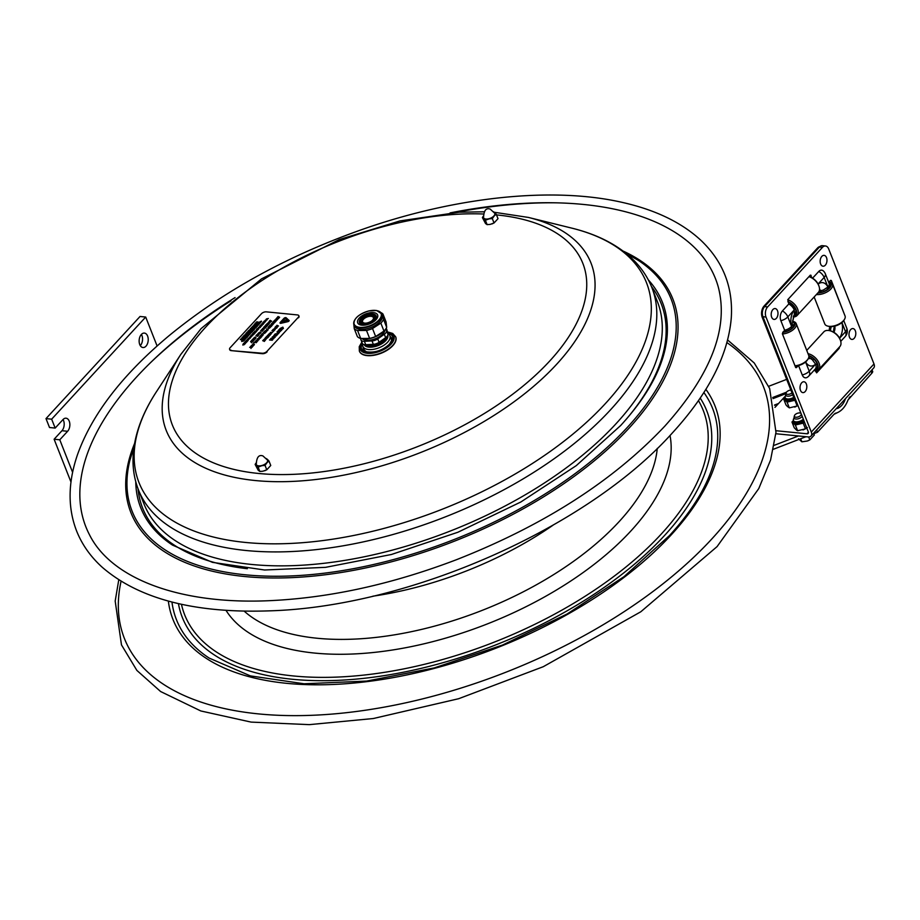 <?xml version="1.0" encoding="UTF-8"?>
<svg xmlns="http://www.w3.org/2000/svg" width="920" height="920" viewBox="0 0 920 920"><rect width="100%" height="100%" fill="white"/><g stroke="black" fill="none" stroke-linecap="round" stroke-linejoin="round"><path stroke-width="1.38" d="M147.602 336.053A7.256 4.508 -84.4 0 1 147.441 343.792A7.256 4.508 -84.4 0 1 142.968 347.53A7.256 4.508 -84.4 0 1 139.184 339.859A7.256 4.508 -84.4 0 1 144.394 333.086A7.256 4.508 -84.4 0 1 147.602 336.053M140.288 345.632A7.256 4.508 95.6 0 0 141.933 335.49A7.256 4.508 95.6 0 0 141.404 334.42M55.165 428.076L51.658 419.175L46 418.611L49.507 427.512L55.165 428.076L63.008 419.566A7.256 4.508 -84.4 0 1 66.021 418.197A7.256 4.508 -84.4 0 1 69.782 423.395A7.256 4.508 -84.4 0 1 67.62 431.273L59.777 439.783L54.119 439.231L61.962 430.721A7.256 4.508 95.6 0 0 63.032 419.531M72.599 472.328L59.777 439.783M70.978 482.034L54.119 439.231M51.658 419.175L145.705 317.043L157.102 345.989M46 418.611L140.035 316.48L145.705 317.043M871.527 372.186L872.758 371.714L872.447 372.312A4.646 2.311 -21.5 0 1 871.838 373.209L848.033 399.947C845.56 406.353 842.007 410.584 837.395 412.654L833.991 414.322L817.466 432.262L812.9 434.022M773.421 449.259L805.943 436.712M816.592 430.019L817.466 432.262M798.445 435.965L774.226 445.315M836.211 408.71L837.798 408.33C841.294 406.72 843.858 403.478 845.503 398.601M768.729 386.285L786.657 379.373M818.742 271.48A6.981 4.335 -84.4 0 1 823.492 271.066A8.004 8.004 0 0 1 825.366 273.873A8.004 3.99 158.5 0 1 824.159 277.426A8.004 4.841 -137.4 0 0 818.742 271.48L812.567 278.185M798.249 365.631L796.398 367.643L795.65 367.448L782.356 333.718L784.633 330.245L780.861 320.666A6.981 4.335 -84.4 0 1 782.414 310.937L788.819 303.968L787.796 299.644L810.359 275.126L812.13 277.932M784.633 330.245A8.004 3.99 -21.5 0 0 791.602 326.462L794.339 314.214L794.236 309.925A8.004 4.841 -137.4 0 0 788.819 303.968M798.548 365.55L802.251 374.957A6.981 4.335 95.6 0 0 807.323 377.28A8.004 8.004 0 0 0 808.864 375.992L815.269 369.023A8.004 4.841 -137.4 0 0 815.626 364.216L812.21 359.605L810.048 358.271A6.083 3.783 -84.4 0 1 808.208 358.708M767.613 306.923L822.468 247.353A7.256 4.508 -84.4 0 1 825.493 245.985A7.256 4.508 -84.4 0 1 828.69 248.952L874 363.975L811.302 432.055L766.004 317.043A7.256 4.508 -84.4 0 1 767.613 306.923L764.566 306.624L819.421 247.043A7.256 4.508 -84.4 0 1 822.445 245.674L825.493 245.985M828.713 282.371L830.587 280.335L831.335 280.531L844.663 314.997M819.168 291.134A6.348 3.944 95.6 0 0 820.812 290.708L823.296 290.076L827.931 287.005A8.004 3.99 -21.5 0 0 829.138 283.464L825.366 273.873M830.495 280.439L831.335 280.531M839.373 347.116L839.201 348.335L816.626 372.853L814.694 369.656M805.655 361.928A13.064 8.119 95.6 0 0 815.614 364.182L809.22 371.185A8.004 4.841 42.6 0 1 808.864 375.992M776.077 430.732L806.978 433.78A2.772 1.679 42.6 0 0 808.139 433.423A2.772 1.679 42.6 0 0 808.266 431.756L762.956 316.733A7.256 4.508 -84.4 0 1 764.566 306.624M774.95 407.399L784.541 396.98M775.847 433.734L808.22 436.931A6.681 4.036 42.6 0 0 811.014 436.068A6.681 4.036 42.6 0 0 811.302 432.055M811.014 436.068L873.701 367.977A6.681 4.036 -137.4 0 0 874 363.975M810.048 358.271A6.348 3.944 95.6 0 0 808.829 357.144M833.888 332.304A6.083 3.783 95.6 0 0 834.785 326.186A6.348 3.944 95.6 0 0 833.738 332.223M830.599 330.912A6.348 3.944 -84.4 0 1 831.381 326.623A6.348 3.944 95.6 0 0 830.599 330.912M820.812 290.708A6.083 3.783 95.6 0 0 819.524 289.512M792.626 320.93A6.348 3.944 95.6 0 0 793.304 316.25M827.678 287.281L829.794 287.12A9.154 4.566 158.5 0 1 819.731 292.502L820.72 290.766M827.597 289.305L827.034 287.868M820.916 290.697L821.491 292.157M828.805 282.279A9.154 4.566 158.5 0 1 830.53 283.854A9.154 4.566 158.5 0 1 830.38 286.097L828.552 286.235M829.127 281.922A9.729 4.853 158.5 0 1 829.518 288.052A9.729 4.853 158.5 0 1 818.742 292.928A9.729 4.853 158.5 0 1 817.857 292.962M829.161 281.888L829.529 281.98A10.89 5.428 158.5 0 1 832.519 284.154A10.89 5.428 158.5 0 1 829.046 290.628A10.89 5.428 158.5 0 1 818.719 294.549A10.89 5.428 158.5 0 1 816.419 294.526M832.519 284.154L845.043 315.94A10.89 5.428 158.5 0 1 844.341 319.573L843.709 320.551A9.729 4.853 158.5 0 1 832.002 326.589A9.729 4.853 158.5 0 1 828.897 326.381L827.758 326.105A10.89 5.428 158.5 0 1 824.769 323.932L814.154 296.976M844.341 319.573A10.89 5.428 158.5 0 1 831.243 326.335A10.89 5.428 158.5 0 1 827.758 326.105M790.038 304.738L790.314 303.243A9.154 5.531 42.6 0 1 796.156 312.57L794.719 311.742M791.28 303.933L790.337 304.968M791.625 326.428A13.064 8.119 95.6 0 1 794.259 309.959L795.317 308.855M794.719 313.007L795.949 313.709A9.154 5.531 42.6 0 1 795.202 314.997A9.154 5.531 42.6 0 1 793.385 316.043M809.347 276.759L808.956 276.655A9.729 5.877 42.6 0 1 809.347 276.759A9.729 5.877 42.6 0 1 818.673 285.349A9.729 5.877 42.6 0 1 818.811 285.729M808.956 276.655A10.89 6.578 42.6 0 1 818.972 286.143A10.89 6.578 42.6 0 1 819.432 290.202A10.89 6.578 42.6 0 1 818.374 292.387L797.111 315.491A10.89 6.578 42.6 0 1 793.35 316.94M787.704 299.759A10.89 6.578 42.6 0 1 798.169 313.306A10.89 6.578 42.6 0 1 797.111 315.491M787.876 301.565A9.729 5.877 42.6 0 1 796.57 313.433A9.729 5.877 42.6 0 1 793.327 316.584M788.072 302.059A9.154 5.531 42.6 0 1 788.865 302.416L788.658 303.542M815.741 368.356L816.718 369.15A9.154 5.531 42.6 0 1 816.661 369.207A9.154 5.531 42.6 0 1 814.924 370.242M817.029 363.618L815.856 364.895M812.785 360.122L813.591 358.857A9.154 5.531 42.6 0 1 817.282 368.253L816.074 367.275M808.772 355.58A9.729 5.877 42.6 0 1 816.419 361.629A9.729 5.877 42.6 0 1 817.489 369.092A9.729 5.877 42.6 0 1 815.12 370.737M808.875 356.028A9.154 5.531 42.6 0 1 812.233 357.765L811.44 359.018M813.855 359.11L812.855 360.191M808.036 353.683A10.89 6.578 42.6 0 1 817.42 360.203A10.89 6.578 42.6 0 1 819.019 369.138A10.89 6.578 42.6 0 1 818.57 369.702A10.89 6.578 42.6 0 1 815.281 371.139M830.415 330.878A9.729 5.877 42.6 0 1 830.817 330.97A9.729 5.877 42.6 0 1 840.144 339.56A9.729 5.877 42.6 0 1 840.27 339.952M806.736 350.405L823.825 331.855A10.89 6.578 42.6 0 1 829.989 330.751A10.89 6.578 42.6 0 1 840.431 340.365A10.89 6.578 42.6 0 1 840.282 346.035A10.89 6.578 42.6 0 1 839.845 346.61L818.57 369.702M785.726 329.947L786.255 331.303M792.097 325.875L794.086 325.484A9.154 4.566 158.5 0 1 785.139 331.625L785.577 329.992M791.234 326.83L791.821 328.313M792.695 321.839A9.154 4.566 158.5 0 1 794.202 323.311A9.154 4.566 158.5 0 1 794.339 324.507L792.718 324.817M782.471 333.994A10.89 5.428 158.5 0 0 796.248 325.599A10.89 5.428 158.5 0 0 796.191 323.61A10.89 5.428 158.5 0 0 793.201 321.436L792.637 321.298A9.729 4.853 158.5 0 1 794.799 324.875A9.729 4.853 158.5 0 1 782.69 332.361M783.69 331.28L783.506 331.947A9.154 4.566 158.5 0 1 783.012 332.005M796.191 323.61L808.714 355.407A10.89 5.428 158.5 0 1 808.772 357.385A10.89 5.428 158.5 0 1 808.013 359.03L807.369 360.007A9.729 4.853 158.5 0 1 795.11 366.079M808.013 359.03A10.89 5.428 158.5 0 1 794.995 365.78M829.242 330.579A6.348 3.944 -84.4 0 1 829.989 326.577M819.95 246.548A8.13 5.048 95.6 0 0 817.5 248.032L764.048 306.072A8.13 5.048 95.6 0 0 762.255 317.4L793.718 397.291A8.13 5.048 95.6 0 0 795.765 400.05M821.836 256.392A5.451 3.381 -84.4 0 1 826.976 260.222A5.451 3.381 -84.4 0 1 821.882 265.753A5.451 3.381 -84.4 0 1 821.836 256.392M850.666 329.601A5.451 3.381 -84.4 0 1 855.807 333.431A5.451 3.381 -84.4 0 1 850.724 338.951A5.451 3.381 -84.4 0 1 850.666 329.601M772.857 309.591A5.451 3.381 -84.4 0 1 777.998 313.421A5.451 3.381 -84.4 0 1 772.904 318.941A5.451 3.381 -84.4 0 1 772.857 309.591M801.688 382.8A5.451 3.381 -84.4 0 1 806.828 386.618A5.451 3.381 -84.4 0 1 801.745 392.15A5.451 3.381 -84.4 0 1 801.688 382.8M267.306 325.381L266.558 325.3M243.938 340.285L243.363 340.354M253.126 334.799L252.436 335.11M247.503 340.71L246.928 340.779M256.921 323.173L256.22 323.483M242.696 336.961L244.133 337.272L243.719 336.674L245.077 336.248L243.489 336.099L244.72 336.375L243.42 336.685L244.064 337.088L242.696 336.961M247.928 331.384L247.537 332.235L249.067 331.947L247.652 332.062L247.928 331.384M247.296 332.097L248.457 331.798M252.528 326.278L254.771 325.714L252.528 326.278M253.793 326.255L254.449 325.853L253.793 326.255M255.392 324.841L254.345 325.416M254.035 324.99L255.346 324.714L253.989 324.875M242.155 340.756L241.707 341.469L243.742 340.917L242.155 340.756M244.455 338.272L245.87 338.606L244.755 338.33L246.652 337.755L244.455 338.272M247.02 337.099L246.111 337.203L247.02 337.099M250.056 334.063L248.469 333.902L247.79 334.65L250.056 334.063L249.182 334.788M254.219 329.532L252.632 329.383L251.953 330.119L253.885 329.671L253.54 330.28L254.219 329.532L253.345 330.257M256.588 325.22L256.013 325.853L257.37 326.105L256.335 325.542L258.163 325.243L256.588 325.22M259.371 323L260.82 322.149L259.026 322.391L259.417 323.127L259.026 322.391M259.52 322.839L260.578 322.264L259.52 322.839M245.272 343.551L244.053 342.987L243.133 343.988L245.088 343.747M244.053 343.735L244.973 343.62L244.053 343.735M253.793 332.407L253.034 333.247L255.357 332.591L254.61 333.19L253.793 332.407M256.53 329.452L257.945 329.785L256.829 329.509L258.738 328.923L256.53 329.452M260.877 324.852L260.291 325.484L261.659 325.749L260.624 325.174L262.453 324.886L260.877 324.852M265.707 320.413L267.018 319.964L266.685 319.355L265.236 320.206M265.857 320.252L266.915 319.666L265.857 320.252M268.007 318.63L266.627 318.987M267.605 318.964L266.582 318.872L267.605 318.964M263.166 323.173L264.615 322.322L262.821 322.563L263.212 323.299L262.867 322.69M263.315 323.012L264.373 322.437L263.005 322.586M260.015 325.772L259.624 326.611L261.165 326.324L259.75 326.439L260.015 325.772M255.024 331.085L256.461 331.395L257.255 330.533L255.024 331.085M253.747 333.925L253.172 333.994M253.92 333.902L253 334.006L253.92 333.902M251.309 335.11L253.552 334.558L251.309 335.11M252.195 334.96L253.552 334.558M252.574 335.087L253.23 334.696L252.574 335.087M252.195 335.811L250.803 336.168M251.792 336.133L250.757 336.053L251.792 336.133M249.895 337.594L251.344 336.743L249.412 337.387M249.941 337.709L251.344 336.743M250.044 337.421L251.102 336.846L249.734 336.996M247.974 340.618L246.755 340.055L245.835 341.055L248.02 340.733L245.835 341.055M246.755 340.803L247.675 340.688L246.755 340.803M246.882 341.584L246.18 341.895M246.33 341.872L246.974 341.481L246.134 341.78M246.364 342.355L244.789 342.194L244.283 342.964L246.364 342.355L245.64 343.091M257.565 324.139L257.174 324.99L258.704 324.702L257.289 324.817L257.565 324.139M253.621 328.417L253.242 329.256L254.771 328.98L253.356 329.096L253.621 328.417M252.954 330.694L252.252 331.016M252.39 330.993L253.046 330.591L252.206 330.901M250.435 331.763L251.643 332.339L250.78 331.717L252.552 331.338L250.435 331.763L251.643 332.339M246.364 336.191L247.802 336.513L247.388 335.915L248.745 335.49L247.158 335.328L248.388 335.616L246.364 336.191M256.749 322.586L258.175 322.023L256.588 321.862L256.749 322.586M257.151 322.563L257.841 322.161L257.151 322.563M254.863 323.736L256.45 323.897L254.863 323.736M252.034 328.486L250.987 329.061M250.677 328.635L251.988 328.359L250.631 328.52M248.848 330.429L250.953 329.877L248.848 330.429M249.446 330.567L249.4 329.889L250.619 330.016L249.446 330.567L249.4 329.889M248.273 332.775L247.054 332.223L246.134 333.224L248.319 332.902L246.341 333.316M247.054 332.959L247.963 332.856L247.054 332.959M245.916 335.328L244.34 335.179L243.65 335.915L245.582 335.466L245.237 336.076L245.916 335.328L245.191 336.076M243.489 337.755L242.891 338.089M242.857 337.697L242.109 338.054M240.994 339.641L241.5 340.124L242.397 339.169L240.292 339.572M242.926 338.583L240.798 339.008M244.283 337.111L242.546 337.111M244.317 336.444L243.351 336.237M244.766 336.49L243.719 336.674M246.433 334.443L244.984 335.179L246.468 334.776L245.053 334.891L245.329 334.213L244.939 335.053M245.582 334.247L245.099 335.006M253.391 327.221L252.552 328.072M252.459 328.175L253.483 327.117L251.528 327.359L252.413 328.06M254.679 325.818L253.655 326.416M255.587 324.61L253.667 325.254L255.587 324.61M243.65 341.021L241.661 341.469M243.386 339.952L242.27 340.63L244.225 340.388L243.386 339.952M244.455 340.308L242.27 340.63M245.916 338.56L244.283 338.445M246.56 337.858L245.168 338.376M245.939 337.95L244.939 337.743M246.238 336.846L245.191 337.467L247.33 337.03L245.962 336.628M247.192 337.341L245.191 337.467M249.009 334.236L247.928 334.661M249.63 334.305L248.791 334.707M251.022 332.81L249.561 332.718M253.172 329.716L252.091 330.142M255.725 327.669L254.426 327.428L255.645 327.991L256.53 327.025L254.426 327.428M256.53 327.025L255.461 327.968M258.071 325.346L257.036 325.312M259.256 324.07L257.68 324.07L260.003 323.253L258.416 323.104L259.647 323.38L257.635 323.955M259.911 323.357L258.508 323.874M259.29 323.46L258.279 323.253M260.383 322.069L260.118 322.92M260.164 323.035L259.417 323.127M244.271 344.298L242.822 345.034L244.306 344.632L242.903 344.747L243.167 344.068L242.776 344.908M243.248 344.183L242.949 344.862M249.159 338.824L248.607 339.71L249.159 338.824L247.825 339.388L248.101 338.709L247.48 339.411L248.331 339.353M255.357 332.591L254.679 333.5L253.828 332.603M254.897 331.74L253.851 332.35L255.806 332.108L254.621 331.51M256.036 332.028L254.012 332.453M257.991 329.74L256.358 329.624M258.635 329.026L257.243 329.544M258.014 329.13L257.013 328.923M259.566 327.072L258.486 327.485M258.393 327.589L260.613 326.887L258.347 327.474M260.188 327.129L259.152 327.509M260.613 326.887L259.969 327.75M262.361 324.99L260.624 325.174M265.132 321.988L263.545 321.988L265.868 321.172L264.281 321.022L265.512 321.298L263.499 321.873M265.868 321.172L264.373 321.793M265.155 321.379L264.155 321.172M267.18 319.596L265.753 320.528M268.341 318.492L266.34 318.941M264.661 322.448L263.212 323.299M263.108 323.955L261.809 323.714L263.028 324.266L263.913 323.311L261.809 323.714M263.913 323.311L263.074 324.38M260.992 326.163L259.578 326.266M258.796 328.67L257.324 328.578M256.507 331.349L254.874 331.246M257.163 330.636L256.128 331.188M254.161 333.891L253.011 333.27L252.091 334.27L254.219 333.834M252.23 335.248L251.344 335.248M252.517 335.673L250.999 336.547L252.62 335.57L251.033 335.409L250.516 336.122M249.791 338.629L248.572 338.215M248.423 338.548L250.539 337.824L248.377 338.433M250.447 337.928L249.4 337.893M247.308 341.343L245.72 341.182L244.869 342.102L247.02 341.642M245.939 342.596L245.053 342.999M261.522 321.402L259.98 321.678M261.291 321.08L261.165 321.897M258.555 324.817L257.117 324.645M258.658 324.38L258.025 325.024M257.071 326.439L255.173 327.002L257.163 326.335L255.576 326.186L255.127 326.887M251.999 331.004L253.38 330.452L251.792 330.303L250.941 331.223M253.276 330.556L252.264 331.154M252.448 331.625L250.987 331.809M250.505 333.362L248.814 333.718M248.768 333.879L250.7 333.132L248.722 333.764M250.274 333.04L250.148 333.856M247.952 336.352L246.215 336.352M248.641 335.593L247.549 336.007M247.974 335.685L247.02 335.478M244.018 339.434L245.663 338.824L244.018 339.434M245.571 338.928L244.524 338.893M258.083 322.126L257.002 322.724M257.347 322.931L255.76 322.77L254.909 323.69L257.059 323.23M255.909 324.288L254.736 324.07M252.241 328.279L250.447 328.497L251.528 329.026L252.241 328.256L251.574 329.141L250.309 328.9M250.953 329.877L249.285 330.728M249.964 330.935L249.584 331.51L249.964 330.935L248.377 330.786L247.952 331.246L249.538 331.395M249.423 331.338L248.101 331.257M246.169 333.304L245.824 334.259L247.135 333.695L246.928 334.316L247.227 333.408L245.893 333.971L246.134 333.224M246.445 334.063L247.227 333.408M245.778 334.144L246.399 333.948M245.49 335.57L244.651 335.972M243.811 337.617L241.88 338.203M241.868 338.169L242.719 338.146M242.673 338.031L243.915 337.513L242.328 337.353L241.822 338.054M258.439 335.421L256.875 334.696L255.99 335.662L257.635 335.34L257.554 336.375L258.439 335.421L257.554 336.375M257.393 335.328L255.99 335.662M258.002 335.604L256.91 336.007M264.143 326.807L263.591 327.405L265.155 328.129L265.696 327.531L264.143 326.807M265.109 327.922L263.707 327.451M268.789 322.966L270.468 322.08L269.272 321.517L268.789 322.966M268.985 322.759L268.778 322L270.192 322.172L268.985 322.759M270.238 322.287L268.778 322M268.824 322.115L269.031 322.874M250.619 346.334L252.218 346.874L253.023 346.127L251.459 345.414L251.677 346.138L250.619 346.334M251.551 346.368L252.264 346.99L253.023 346.127M251.896 346.667L252.655 346.253L251.896 346.667M260.245 335.88L261.59 336.823L260.532 336.065L262.602 335.731L261.038 335.006L262.211 335.823L260.245 335.88M261.705 336.697L260.026 336.099M262.602 335.731L260.774 336.179M262.016 335.823L260.866 335.202M267.973 327.669L269.272 328.279L270.227 327.44L268.674 326.726L267.973 327.669M268.536 328.084L268.663 327.002L269.859 327.566L268.226 327.635L268.582 328.198M270.227 327.44L268.341 328.291M269.801 327.635L268.663 327.002M268.709 327.129L268.272 327.75M276.54 320.309L274.976 319.872L276.345 320.505L276.058 321.103L276.54 320.309M276.287 320.574L274.976 319.872M265.063 338.422L264.029 339.434L265.661 338.721L265.385 340.043L266.26 338.974L265.063 338.422M265.224 339.192L264.029 339.434M265.707 338.836L264.362 339.388M265.892 338.617L265.512 339.894M268.329 334.604L267.697 335.581L268.329 334.891L269.893 335.328L268.329 334.604M269.939 335.443L267.513 335.49M272.159 330.452L273.527 331.372L273.102 330.889L274.551 330.257L272.987 329.544L273.562 330.096L272.159 330.452M273.654 331.234L271.964 330.648M274.482 330.326L273.205 330.935M273.505 330.165L272.803 329.74M276.08 326.186L277.46 327.106L277.679 325.91L278.484 325.99L276.92 325.277L277.495 325.829L276.851 326.531L276.08 326.186M277.575 326.968L275.897 326.381M278.415 326.059L277.679 325.91M270.342 332.419L271.411 333.661L270.698 332.43L272.596 332.384L270.342 332.419L271.411 333.661M272.492 332.488L270.813 332.557M265.144 340.469L263.591 339.756L262.706 340.71L264.166 340.308L263.511 341.009L264.776 340.596L264.27 341.435L265.144 340.469L264.189 341.4M264.097 340.377L262.809 340.756M275.862 321.322L274.298 320.608L273.424 321.563L275.057 321.241L274.976 322.287L275.862 321.322L274.976 322.287M274.815 321.229L273.527 321.609M275.425 321.505L274.332 321.919M271.595 325.967L270.031 325.243L269.146 326.197L270.606 325.795L269.962 326.508L271.216 326.082L270.71 326.922L271.642 326.082L270.63 326.887M270.549 325.864L269.261 326.255M271.158 326.151L269.962 326.508M263.097 332.775L264.695 333.327L265.5 332.58L263.936 331.855L264.373 332.35L263.097 332.775M264.029 332.81L264.236 333.454L265.132 332.971M264.373 333.12L265.132 332.695L264.373 333.12M258.853 337.582L260.164 338.18L261.108 337.341L259.555 336.628L259.267 338.307L258.899 337.697L260.21 338.307L261.108 337.341M259.417 337.985L259.543 336.916L260.739 337.467L259.417 337.985M260.682 337.536L259.543 336.916M257.657 340.055L257.186 341.504L256.37 341.297L257.795 340.986L257.611 339.94L256.174 340.239L256.37 341.297L255.933 340.825M256.565 341.078L256.358 340.32L257.772 340.492L256.565 341.078M257.818 340.607L256.358 340.32M256.404 340.434L256.611 341.193M253.655 342.435L254.069 343.034M267.697 325.358L266.616 324.127L265.431 325.404L267.743 325.484L265.431 325.404M266.42 325.277L267.375 325.381L266.42 325.277M262.671 329.613L264.109 329.314L263.925 328.256L262.487 328.555L262.717 329.728L262.292 329.268M262.867 329.394L262.66 328.647L264.075 328.82L262.867 329.394M263.971 328.371L263.442 329.705M263.488 329.82L262.717 329.728M264.12 328.934L262.66 328.647M262.706 328.762L262.913 329.521M258.37 333.224L257.565 334.132L259.233 333.937L258.865 334.846L259.405 333.718L257.922 334.202L258.37 333.224M257.565 334.132L258.808 334.029M258.612 334.73L259.405 333.718M252.736 339.204L254.081 340.147L253.023 339.388L255.093 339.054L253.529 338.33L254.702 339.147L252.736 339.204M254.196 340.032L252.528 339.434M255.024 339.123L253.264 339.503M254.506 339.147L253.356 338.525M274.47 334.638L273.93 335.788L276.172 336.007L277.184 334.903L274.47 334.638M275.873 335.766L273.596 335.754M277.184 334.903L276.172 336.007M281.957 329.728L279.875 328.762L278.576 330.176L281.451 330.28M279.852 330.038L280.945 329.923L279.852 330.038M281.497 330.395L278.093 330.705M277.817 333.615L275.149 333.902L277.345 334.121L277.311 334.776L278.898 333.051L277.817 333.615M277.253 334.224L275.149 333.902M278.898 333.051L276.793 334.73M269.997 339.503L269.537 339.997L272.262 340.262L272.688 339.791L271.135 339.641L273.873 338.514L271.158 338.238L270.721 338.709L272.619 338.893L269.997 339.503M272.688 339.791L269.537 339.997M273.78 338.617L271.526 339.675M272.274 338.974L270.721 338.709M289.167 320.597A1.311 0.655 -21.5 0 0 289.144 320.574L286.269 318.021A1.311 0.655 -21.5 0 0 284.13 318.538L280.301 322.69A1.311 0.655 -21.5 0 0 280.082 323.138M280.795 322.862L288.477 320.815M289.052 320.344A1.311 0.655 158.5 0 1 289.144 320.471A1.311 0.655 158.5 0 1 287.833 321.666L281.129 323.265A1.311 0.655 158.5 0 1 280.013 323.035A1.311 0.655 158.5 0 1 280.209 322.46L284.038 318.297A1.311 0.655 158.5 0 1 286.177 317.791L289.144 320.574M285.901 319.895L287.822 321.034L285.924 320.413L285.108 321.298L283.188 320.171L285.085 320.781L285.901 319.895L285.177 321.022L283.946 320.62M287.155 320.815L285.993 320.125M280.772 322.517L288.466 320.735L285.556 318.124L280.772 322.517M231.012 350.152A3.634 1.805 158.5 0 1 229.586 349.347A3.634 1.805 158.5 0 1 230.138 347.737L261.487 313.697A3.634 1.805 158.5 0 1 266.271 311.846L297.413 314.928A3.634 1.805 158.5 0 1 298.827 315.721A3.634 1.805 158.5 0 1 298.275 317.331L266.938 351.371A3.634 1.805 158.5 0 1 262.142 353.222L231.196 350.623A3.634 1.805 -21.5 0 1 229.781 349.818L229.586 349.347M298.275 317.331L266.938 351.371M298.471 317.803A3.634 1.805 -21.5 0 0 299.011 316.192A3.634 1.805 -21.5 0 0 298.885 315.974M274.608 336.099L275.161 337.341L274.654 336.214L275.161 337.341L272.837 338.192L272.332 337.065L272.837 338.192L275.114 337.226L274.608 336.099L272.286 336.938L272.791 338.077L272.286 336.938M282.865 327.129L283.406 328.382L282.911 327.244L283.406 328.382L282.543 329.049L281.853 328.865L283.36 328.267L282.865 327.129L280.243 328.405L282.382 327.658L282.773 328.291L281.853 328.865M282.969 328.014L280.289 328.52M280.542 331.269L277.886 332.315M279.438 332.465L277.368 332.822L277.115 331.867L277.368 332.822L279.059 332.879L279.53 332.361L277.587 331.798L280.635 331.166L277.07 331.74L277.322 332.706L277.07 331.74M251.85 342.573L250.573 341.55L251.654 342.792L251.528 341.86L252.793 341.55L250.573 341.55M252.666 341.676L251.585 341.975M255.817 337.226L255.334 338.675L254.138 338.123L255.955 338.157L255.771 337.111L254.334 337.41L254.518 338.468L254.092 338.008M258.531 333.385L257.968 334.316M262.66 330.303L261.51 329.671L262.855 330.291L260.67 330.579L262.234 331.292L261.176 330.533L262.982 330.487L261.51 329.671M263.177 330.268L261.418 330.648M262.407 331.108L260.67 330.579M265.892 327.485L266.984 326.14L265.765 327.336M266.075 326.841L264.764 326.14L266.133 326.772L265.845 327.37M271.642 321.08L269.433 321.229M255.748 341.722L254.288 342.343L256.128 342.631L256.933 341.883L255.185 341.366M256.933 341.883L256.174 342.746L255.507 342.228M255.415 342.251L254.288 342.343M259.037 338.56L258.555 340.009L257.358 339.457L259.175 339.491L258.991 338.445L257.554 338.744L257.738 339.802L257.312 339.33M263.085 334.949L261.683 334.478M263.983 332.948L263.039 333.005M266.409 331.809L266.225 330.751L265.753 332.2L264.546 331.648M271.17 325.381L273.01 324.415L272.113 325.381L270.802 324.772M277.955 318.516L276.805 317.883L278.15 318.504L275.977 318.791L277.529 319.516L276.471 318.745L278.277 318.711L276.805 317.883M278.472 318.481L276.713 318.86M277.702 319.32L276.08 318.837M264.397 340.515L263.626 341.067M267.984 337.559L269.065 336.214L267.858 337.41M268.157 336.916L266.846 336.214L268.226 336.846L267.938 337.445M275.298 328.405L274.907 329.682M275.275 329.406L275.114 328.624L273.757 329.176M274.631 328.98L273.435 329.222L275.068 328.509L274.792 329.832L275.252 328.291L273.435 329.222M277.438 325.898L276.839 325.53M277.725 326.036L277.138 326.669M277.035 327.566L276.529 328.279L277.035 327.566L275.471 326.841L274.93 327.44L276.529 328.279M276.437 327.957L275.034 327.485M270.618 333.5L270.135 334.949L268.939 334.385L270.756 334.431L270.572 333.385L269.135 333.684L269.318 334.73L268.893 334.27M267.386 338.042L265.19 338.18L267.409 338.019L266.328 336.777L265.144 338.065M279.116 317.952L279.623 317.239L279.024 317.814M279.036 317.641L277.518 317.112L279.07 317.837M277.138 319.941L275.988 321.068M273.918 322.897L272.768 322.276L274.114 322.897L271.929 323.173L273.665 323.714L272.435 323.138L274.505 322.805L272.768 322.276M274.436 322.874L272.676 323.253M273.608 323.782L271.929 323.173M268.387 328.405L268.019 327.796M267.766 329.832L266.685 330.211M267.145 329.544L266.558 329.176M267.398 330.683L268.203 329.647L267.283 330.522M252.597 345.552L254.449 344.586L253.54 345.541L252.23 344.931M251.505 346.495L250.562 346.553M251.781 347.472L250.7 347.76M270.077 321.735L269.606 323.184L268.41 322.621M268.881 324.288L268.709 323.23L268.364 324.461M268.858 323.794L267.064 323.828M261.108 332.522L259.152 332.822M260.337 333.362L258.877 332.867L260.142 333.569L259.106 332.695L260.981 332.66L260.188 332.005L258.83 332.752M253.54 340.733L251.275 340.952L252.045 340.239L253.598 340.676L252.045 339.952L251.229 340.837M242.443 339.284L241.362 339.675M241.626 339.997L241.04 339.756M244.869 335.512L243.788 335.938M246.238 333.419L245.939 334.098M257.105 323.346L256.036 323.449M255.967 323.472L255.127 323.622M244.57 339.008L243.8 339.468M244.915 339.641L243.696 339.216M254.598 328.82L253.184 328.911M244.869 342.493L244.225 343.068M247.066 341.768L245.996 341.86M245.927 341.883L245.088 342.033M249.446 338.008L248.676 338.468M254.265 333.948L252.264 334.247M261.855 325.703L260.486 325.277M253.874 332.718L253.23 333.373M248.377 339.48L247.664 339.204M245.134 343.861L243.351 344.08M257.082 325.427L256.3 325.887M257.427 326.059L256.197 325.634M253.793 329.774L252.908 330.176M255.645 324.725L254.932 325.496L253.851 324.967M253.402 326.266L252.563 326.404M252.689 327.761L251.528 327.531M244.927 336.582L243.88 336.777M262.142 353.222L262.327 353.694A3.634 1.805 -21.5 0 0 267.122 351.842M262.327 353.694L231.196 350.623M274.735 336.95L272.768 337.456M273.274 337.548L273.309 336.697L274.689 336.835L273.274 337.548M255.978 337.789L254.564 337.617L254.759 338.365M254.713 338.249L254.518 337.49L255.933 337.663L255.3 338.341L254.564 337.617M266.984 326.14L264.764 326.14M271.561 321.333L270.147 320.298L269.33 321.183L270.135 320.585L271.515 321.218M256.507 342.067L255.852 342.539M259.198 339.112L257.784 338.94L257.979 339.698M258.52 339.675L257.738 338.824L259.152 338.997L258.52 339.675M263.339 334.673L262.119 333.834L261.579 334.431L263.339 334.673M266.386 331.303L264.971 331.131L265.167 331.89M265.121 331.775L264.925 331.016L266.34 331.188L265.707 331.867L264.971 331.131M266.179 330.636L266.604 331.096L265.408 330.544L264.5 331.522L266.363 331.683M272.584 324.61L271.492 324.104L271.365 325.174M272.642 324.541L271.009 324.61L271.446 323.99L272.642 324.541M273.01 324.415L271.457 323.702L271.124 325.266M269.065 336.214L266.846 336.214M270.767 334.052L269.353 333.879L269.56 334.638M269.514 334.523L269.307 333.764L270.721 333.937L270.101 334.615L269.353 333.879M267.018 338.031L266.271 337.95M267.087 338.042L266.133 337.939L267.087 338.042M279.623 317.239L278.058 316.526L277.518 317.112M267.433 329.682L267.352 330.567M266.811 330.36L267.386 329.555M268.203 329.647L266.639 328.923L266.765 330.245M254.012 344.77L252.919 344.264L252.793 345.334M252.747 345.218L252.873 344.149L254.081 344.701L252.494 344.897M254.449 344.586L252.885 343.861L252.552 345.437M251.953 347.461L249.677 347.346M251.01 348.484L250.642 347.645L251.907 347.346M268.663 323.104L269.077 323.575L267.881 323.023L266.915 323.966L267.858 323.242L268.812 323.679L268.019 324.472L268.835 324.173M250.527 330.119L249.446 330.004M256.358 323.46L257.013 323.07L256.358 323.46M251.148 336.961L250.09 337.536M264.029 322.402L263.361 323.127M266.57 319.642L265.903 320.367M254.771 332.097L255.679 331.982L254.771 332.097M260.624 322.379L259.21 322.414M243.19 340.377L244.111 340.262L243.19 340.377M254.357 325.956L253.724 325.933M790.866 390.057A3.668 1.829 -21.5 0 0 786.703 391.931A3.668 1.829 -21.5 0 0 786.106 392.966L785.795 394.438A4.542 2.265 -21.5 0 0 785.841 395.186A4.542 2.265 -21.5 0 0 792.683 394.668M786.106 392.966A3.668 1.829 -21.5 0 0 788.014 394.381A3.668 1.829 -21.5 0 0 791.994 392.897M849.056 398.003L850.241 396.669M801.044 413.436A3.668 1.829 -21.5 0 0 800.86 413.275A3.668 1.829 -21.5 0 0 794.972 414.805A3.668 1.829 -21.5 0 0 794.385 415.828L794.075 417.312A4.542 2.265 -21.5 0 0 794.121 418.048A4.542 2.265 -21.5 0 0 797.467 418.968A4.542 2.265 -21.5 0 0 801.883 416.737A4.542 2.265 -21.5 0 0 802.194 416.357M794.385 415.828A3.668 1.829 -21.5 0 0 796.593 417.243A3.668 1.829 -21.5 0 0 800.687 415.368A3.668 1.829 -21.5 0 0 801.308 414.103M798.491 438.794L801.895 441.807L807.334 441.013L809.818 439.909L808.657 436.954M800.687 438.736L801.895 441.807M806.345 436.747L805.011 437.069M813.82 433.665L814.349 434.987L809.818 439.909M807.346 441.002L807.334 441.013A7.256 3.622 -21.5 0 0 807.346 441.002A7.256 3.622 -21.5 0 0 808.553 440.53A7.256 3.622 -21.5 0 0 808.577 440.519L808.599 440.507M788.026 401.913L787.071 402.143L789.325 407.87L787.416 406.49L785.956 404.88L783.702 399.153L784.254 398.555A7.843 3.91 -21.5 0 0 784.116 399.522L786.657 401.775A7.843 3.91 -21.5 0 0 788.026 401.913L793.948 400.487A7.843 3.91 -21.5 0 0 795.351 399.728M789.325 407.87L797.168 405.984L794.914 400.257L793.948 400.487M797.168 405.984L797.928 405.524M795.961 406.582L795.926 406.605A7.256 3.622 158.5 0 1 795.926 406.605A7.256 3.622 158.5 0 1 794.707 407.077L794.707 407.077M796.306 424.775L795.351 425.005L797.606 430.732L796.524 430.088L794.236 427.754L791.982 422.027L792.534 421.429A7.843 3.91 -21.5 0 0 792.396 422.395L794.937 424.649A7.843 3.91 -21.5 0 0 796.306 424.775L802.228 423.361A7.843 3.91 -21.5 0 0 803.735 422.533L804.333 421.785M797.606 430.732L805.448 428.858L803.194 423.131L802.228 423.361M805.448 428.858L807.323 427.512M803.735 422.533L803.194 423.131M804.23 429.456L804.195 429.467A7.256 3.622 158.5 0 1 804.195 429.467A7.256 3.622 158.5 0 1 802.987 429.95L802.987 429.95M450.087 212.899A338.376 168.67 158.5 0 1 583.291 204.435A338.376 168.67 158.5 0 1 718.221 286.787C729.019 327.842 711.229 374.279 664.838 426.109C613.341 480.769 543.927 525.285 456.584 559.659C392.012 584.246 329.728 597.919 269.709 600.668C179.618 604.854 111.136 578.657 89.355 534.509A338.376 168.67 158.5 0 1 235.071 297.597M362.721 343.93A14.524 7.233 -21.5 0 0 362.859 346.368A14.524 7.233 -21.5 0 0 368.541 349.554A14.524 7.233 -21.5 0 0 383.916 345.276A14.524 7.233 -21.5 0 0 389.884 335.719A14.524 7.233 -21.5 0 0 387.768 333.511M387.803 335.214A12.776 6.371 158.5 0 1 378.154 345.563A12.776 6.371 158.5 0 1 364.044 344.574M386.803 336.685A11.592 5.773 158.5 0 1 377.614 345.138A11.592 5.773 158.5 0 1 365.527 344.712M143.968 503.872A275.908 137.54 -21.5 0 0 251.781 564.466A275.908 137.54 -21.5 0 0 543.962 483.276A275.908 137.54 -21.5 0 0 657.397 301.634L651.912 287.695A275.908 137.54 -21.5 0 1 538.476 469.338A275.908 137.54 -21.5 0 1 246.295 550.528A275.908 137.54 -21.5 0 1 138.483 489.946L143.968 503.872M363.423 349.6A15.191 7.567 158.5 0 1 363.285 347.438M390.31 336.8A15.191 7.567 158.5 0 1 391.678 338.468M359.409 351.187A19.504 9.717 -21.5 0 0 359.467 351.336A19.504 9.717 -21.5 0 0 367.091 355.615A19.504 9.717 -21.5 0 0 387.734 349.876A19.504 9.717 -21.5 0 0 395.761 337.042A19.504 9.717 -21.5 0 0 395.703 336.904M255.933 463.438A6.394 3.185 -21.5 0 0 256.208 465.094L255.139 464.439L258.279 470.361L259.842 471.454L262.913 471.212L266.777 469.798L270.744 465.485L269.019 461.104L267.191 462.461A6.394 3.185 -21.5 0 0 267.605 459.563L269.019 461.104M265.673 470.338L265.707 470.327A6.394 3.185 158.5 0 1 265.673 470.338A6.394 3.185 158.5 0 1 264.603 470.764L264.603 470.764M255.139 464.439L255.886 463.185M266.041 458.47L267.111 459.126A6.394 3.185 -21.5 0 0 267.03 459.08M267.191 462.461L265.052 465.416L261.981 465.658A6.394 3.185 -21.5 0 0 266.536 463.174M266.777 469.798L265.052 465.416M261.981 465.658L258.117 467.072L256.208 465.094M259.842 471.454L258.117 467.072M256.691 465.531A6.394 3.185 -21.5 0 0 260.832 465.934M266.616 462.794A6.037 3.013 158.5 0 1 260.751 465.761A6.037 3.013 158.5 0 1 256.289 464.565C256.542 457.389 258.75 454.503 262.901 455.906L267.536 460.138A6.037 3.013 158.5 0 1 266.616 462.794M483.195 216.625A6.394 3.185 -21.5 0 0 483.471 218.27L482.402 217.614L485.541 223.537L487.105 224.63L490.176 224.388L494.04 222.973L498.007 218.672L496.282 214.291L494.454 215.636A6.394 3.185 -21.5 0 0 494.868 212.738L496.282 214.291M492.936 223.514L492.97 223.502A6.394 3.185 158.5 0 1 492.936 223.514A6.394 3.185 158.5 0 1 491.878 223.939A6.394 3.185 158.5 0 1 491.866 223.939L491.866 223.939M482.402 217.614L483.149 216.361M493.304 211.646L494.373 212.302A6.394 3.185 -21.5 0 0 494.293 212.255M494.454 215.636L492.315 218.592L489.244 218.845A6.394 3.185 -21.5 0 0 493.798 216.349M494.04 222.973L492.315 218.592M489.244 218.845L485.38 220.248L483.471 218.27M487.105 224.63L485.38 220.248M483.966 218.707A6.394 3.185 -21.5 0 0 488.094 219.109M493.879 215.97A6.037 3.013 158.5 0 1 488.025 218.937A6.037 3.013 158.5 0 1 483.552 217.741C483.816 210.565 486.013 207.678 490.164 209.081L494.799 213.314A6.037 3.013 158.5 0 1 493.879 215.97M385.066 329.877A12.627 6.29 158.5 0 1 384.146 332.292A12.627 6.29 158.5 0 1 373.324 339.434A12.627 6.29 158.5 0 1 362.261 338.732M386.055 328.509L386.572 330.671A6.083 3.036 158.5 0 1 384.318 334.259L377.729 338.893A6.083 3.036 158.5 0 1 372.002 340.917L364.4 341.308A6.083 3.036 158.5 0 1 360.985 339.952A6.083 3.036 158.5 0 1 360.916 339.744L360.605 338.445M386.733 329.417A6.083 3.036 158.5 0 1 386.825 329.601A6.083 3.036 158.5 0 1 386.894 329.808L387.906 334.063A6.083 3.036 158.5 0 1 385.664 337.651L379.063 342.297A6.083 3.036 158.5 0 1 373.347 344.322L365.734 344.701A6.083 3.036 158.5 0 1 362.319 343.344A6.083 3.036 158.5 0 1 362.261 343.137L361.077 340.147M366.62 344.655A11.281 5.623 -21.5 0 0 376.522 344.436A11.281 5.623 -21.5 0 0 385.353 338.318A11.281 5.623 -21.5 0 0 385.756 337.582M371.438 321.115A5.807 2.898 -21.5 0 0 373.382 317.596A5.807 2.898 -21.5 0 0 365.079 317.952A5.807 2.898 -21.5 0 0 362.572 321.85A5.807 2.898 -21.5 0 0 366.39 323.104M369.138 322.31A7.003 3.496 -21.5 0 0 374.256 316.537A7.003 3.496 -21.5 0 0 366.332 315.905A7.003 3.496 -21.5 0 0 361.215 321.678A7.003 3.496 -21.5 0 0 369.138 322.31M353.705 323.253A16.341 8.142 -21.5 0 0 353.683 323.299L354.257 328.659L357.397 336.628A16.341 8.142 -21.5 0 0 360.709 338.468L357.57 330.51L366.493 330.441L369.633 338.41L360.709 338.468M354.257 328.659A16.341 8.142 -21.5 0 0 357.57 330.51M369.633 338.41A16.341 8.142 -21.5 0 0 375.647 336.501L372.508 328.532L380.846 323.115L383.985 331.085L382.754 332.223A15.134 7.544 -21.5 0 0 382.938 332.051M366.493 330.441A16.341 8.142 -21.5 0 0 372.508 328.532M386.676 327.324L383.536 319.366L382.95 314.007L386.089 321.966L386.676 327.324A16.341 8.142 -21.5 0 1 383.985 331.085L375.647 336.501M380.846 323.115A16.341 8.142 -21.5 0 0 383.536 319.366M382.95 314.007A16.341 8.142 -21.5 0 0 380.822 312.57M358.558 318.952A10.718 5.348 -21.5 0 0 357.673 322.816A10.718 5.348 -21.5 0 0 366.275 324.863A10.718 5.348 -21.5 0 0 376.728 318.826A10.718 5.348 -21.5 0 0 377.614 314.962A10.718 5.348 -21.5 0 0 369.012 312.915A10.718 5.348 -21.5 0 0 358.558 318.952M355.028 319.516A14.812 7.383 -21.5 0 0 353.981 324.61L354.545 326.059A14.812 7.383 -21.5 0 0 366.436 328.888A14.812 7.383 -21.5 0 0 380.891 320.539A14.812 7.383 -21.5 0 0 382.11 315.203L381.547 313.754A14.812 7.383 -21.5 0 0 377.303 310.741M365.585 338.951A15.134 7.544 -21.5 0 0 365.688 338.94A15.134 7.544 -21.5 0 0 382.754 332.223M61.962 430.721L67.62 431.273M778.423 403.627L774.536 405.122M774.559 405.272L778.193 403.868M786.485 392.196L772.719 397.497M773.019 398.601L785.979 393.599M870.952 370.967L871.838 373.209M835.107 413.402L835.935 413.08M841.926 322.529L845.549 331.729A8.004 3.99 -21.5 0 0 846.756 328.175L843.732 320.505M791.602 326.462L787.831 316.882A8.004 3.99 158.5 0 1 780.861 320.666M802.251 374.957A8.004 3.99 -21.5 0 0 809.22 371.185L805.586 361.985M819.421 247.043L822.468 247.353M810.255 275.241L811.106 275.321M838.327 348.254L839.201 348.335M795.708 367.574L796.398 367.643M762.956 316.733L766.004 317.043M808.404 432.239L806.978 433.78M840.742 341.366L845.192 336.536A8.004 4.841 -137.4 0 0 845.549 331.729L839.557 338.226M839.5 338.123A13.064 8.119 95.6 0 0 841.857 322.575M818.087 284.015L824.159 277.426L827.931 287.005M827.896 287.04A13.064 8.119 95.6 0 0 818.144 284.108M782.414 310.937A8.004 4.841 42.6 0 1 787.831 316.882L794.236 309.925M794.719 397.382L793.718 397.291M763.255 317.503L762.255 317.4M764.98 306.164L764.048 306.072M818.432 248.124L817.5 248.032M794.535 398.831A6.969 3.473 158.5 0 1 784.783 399.13A6.969 3.473 158.5 0 1 784.714 398.889M793.73 397.336A6.095 3.036 158.5 0 1 786.703 398.831A6.095 3.036 158.5 0 1 785.841 395.174M784.783 399.13L784.599 398.659A6.969 3.473 -21.5 0 0 794.27 398.417M803.976 420.9A6.969 3.473 158.5 0 1 797.467 423.51A6.969 3.473 158.5 0 1 793.063 421.992A6.969 3.473 158.5 0 1 792.994 421.762M803.332 419.244A6.095 3.036 158.5 0 1 795.627 421.831A6.095 3.036 158.5 0 1 794.121 418.048M793.063 421.992L792.879 421.532A6.969 3.473 -21.5 0 0 797.283 423.05A6.969 3.473 -21.5 0 0 803.793 420.428M121.06 581.267A343.436 171.201 -21.5 0 0 258.623 713.908A343.436 171.201 -21.5 0 0 711.712 539.062A343.436 171.201 -21.5 0 0 726.926 342.608M168.348 601.082A291.272 145.199 -21.5 0 0 286.775 683.341A291.272 145.199 -21.5 0 0 671.048 535.049A291.272 145.199 -21.5 0 0 705.858 389.355M171.959 602.036A288.132 143.635 -21.5 0 0 209.139 658.064L250.389 675.889L304.06 683.779L366.7 681.076L434.263 667.908L502.492 645.069L567.065 614.019L623.944 576.713L669.53 535.52C693.645 509.139 708.768 483.586 714.897 458.838A288.132 143.635 -21.5 0 0 703.869 392.518M178.434 603.612A281.842 140.495 -21.5 0 0 292.433 679.27A281.842 140.495 -21.5 0 0 664.274 535.785A281.842 140.495 -21.5 0 0 700.2 398.084M181.447 604.279A278.702 138.931 -21.5 0 0 293.56 675.97A278.702 138.931 -21.5 0 0 661.238 534.083A278.702 138.931 -21.5 0 0 698.452 400.625M226.021 610.362A239.625 119.45 -21.5 0 0 314.64 653.073A239.625 119.45 -21.5 0 0 630.786 531.07A239.625 119.45 -21.5 0 0 670.013 435.47M244.179 611.133A228.746 114.022 -21.5 0 0 317.193 638.25A228.746 114.022 -21.5 0 0 618.976 521.789A228.746 114.022 -21.5 0 0 657.259 448.419M372.853 596.194A226.883 113.102 -21.5 0 0 552.954 525.251M651.383 286.407A278.702 138.931 158.5 0 1 626.014 419.543M247.342 568.709A278.702 138.931 158.5 0 1 137.977 488.647M648.301 279.864A280.335 139.748 158.5 0 1 664.631 351.291C658.743 375.13 644.092 399.866 620.678 425.511L576.288 465.612L520.87 501.975L457.907 532.243L391.414 554.495L325.588 567.341L264.603 569.997L212.439 562.35L172.546 545.123A280.335 139.748 158.5 0 1 135.769 481.758M625.853 253.207L638.216 260.314A289.639 144.382 158.5 0 1 627.394 427.34A289.639 144.382 158.5 0 1 300.99 575.403A289.639 144.382 158.5 0 1 129.812 460.575L134.01 446.947M623.093 251.068A291.272 145.199 158.5 0 1 628.969 428.237A291.272 145.199 158.5 0 1 286.798 577.817A291.272 145.199 158.5 0 1 134.573 443.497M150.466 362.721A343.436 171.201 158.5 0 1 231.012 300.805M455.239 212.486A343.436 171.201 158.5 0 1 556.381 202.825M483.885 211.784L459.126 212.221L399.981 220.915L339.284 239.556L261.567 278.84L201.089 328.612L180.872 354.327L156.492 391.644A272.722 135.953 -21.5 0 0 245.571 542.455A272.722 135.953 -21.5 0 0 593.02 416.219A272.722 135.953 -21.5 0 0 571.688 228.102C595.723 233.979 615.216 243.581 630.2 256.91C640.032 265.765 647.266 276.034 651.912 287.695M180.872 354.327A228.275 113.792 -21.5 0 0 255.438 480.55A228.275 113.792 -21.5 0 0 546.261 374.888A228.275 113.792 -21.5 0 0 528.413 217.43L571.688 228.102M483.115 213.992A220.57 109.951 -21.5 0 0 205.643 327.198A220.57 109.951 -21.5 0 0 258.577 473.466A220.57 109.951 -21.5 0 0 549.62 361.123A220.57 109.951 -21.5 0 0 496.524 214.9M390.195 336.513A15.191 7.567 158.5 0 1 391.632 338.341C392.679 338.318 391.931 340.273 389.401 344.206C382.616 350.44 374.957 352.969 366.436 351.785L363.365 349.473A15.191 7.567 158.5 0 1 363.17 347.162M362.434 343.574A16.64 8.291 -21.5 0 0 369.506 352.567A16.64 8.291 -21.5 0 0 390.011 344.011A16.64 8.291 -21.5 0 0 387.711 333.247M387.469 332.235A18.055 8.993 158.5 0 1 391.115 344.126A18.055 8.993 158.5 0 1 368.08 353.372A18.055 8.993 158.5 0 1 361.985 342.504M359.467 351.336L359.352 351.049A19.504 9.717 -21.5 0 0 366.976 355.339A19.504 9.717 -21.5 0 0 392.702 345.402A19.504 9.717 -21.5 0 0 395.646 336.754L392.702 333.454L387.389 331.878M387.906 334.063L386.572 330.671M386.894 329.808L386.25 328.187M385.664 337.651L384.318 334.259M379.063 342.297L377.729 338.893M373.347 344.322L372.002 340.917M365.734 344.701L364.4 341.308M366.148 315.502A7.889 3.933 158.5 0 1 375.049 316.147A7.889 3.933 158.5 0 1 369.311 322.713A7.889 3.933 158.5 0 1 360.421 322.069A7.889 3.933 158.5 0 1 366.148 315.502M376.13 315.87A9.005 4.485 -21.5 0 0 365.987 315.134A9.005 4.485 -21.5 0 0 359.444 322.621A9.005 4.485 -21.5 0 0 369.587 323.357A9.005 4.485 -21.5 0 0 376.13 315.87M379.891 318.803A14.444 7.199 -21.5 0 0 373.784 310.35A14.444 7.199 -21.5 0 0 355.396 318.975A14.444 7.199 -21.5 0 0 361.502 327.428A14.444 7.199 -21.5 0 0 379.891 318.803M361.468 327.934A14.812 7.383 -21.5 0 0 380.316 319.091A14.812 7.383 -21.5 0 0 381.547 313.754L376.613 310.488L368.759 310.948C358.374 314.226 353.452 318.78 353.981 324.61A14.812 7.383 -21.5 0 0 361.468 327.934M778.55 403.489L774.513 405.041M872.01 369.817L872.746 371.703M837.395 412.654L834.635 413.724M845.192 336.536A8.004 8.004 0 0 0 846.756 328.175M818.673 285.349L818.972 286.143M830.817 330.97L829.989 330.751M840.144 339.56L840.431 340.365M784.599 398.659L785.783 394.945M792.879 421.532L794.063 417.818M118.772 579.83L115.184 601.07L121.474 644.885L136.873 670.415L160.609 691.529L200.824 710.964L251.079 722.096L309.339 724.638L373.267 718.531L458.689 698.706L543.271 666.701L640.78 611.788L717.071 546.606L758.747 488.623L770.581 460.011L775.974 432.319L769.66 388.516L754.239 362.986L727.628 339.997M672.313 432.998C587.27 528.045 409.17 606.706 270.135 610.822C194.913 613.548 138.931 599.012 102.177 567.214C90.528 556.657 81.995 544.548 76.578 530.909C67.654 507.805 67.954 482.413 77.475 454.733C91.839 414.46 122.302 374.831 168.877 335.846C224.25 290.363 290.156 254.391 366.574 227.941C458.769 196.282 554.219 186.679 622.69 202.492C655.695 209.978 681.755 222.582 700.867 240.292C723.097 261.418 733.24 287.293 731.273 317.917C728.168 355.12 708.515 393.484 672.313 432.998M362.859 346.368L364.688 350.991M389.884 335.719L391.713 340.354M156.492 391.644C142.934 412.332 135.217 432.653 133.354 452.628C132.204 465.808 133.917 478.25 138.483 489.946M528.413 217.43L494.35 212.278M359.352 351.049L359.248 346.679L361.836 342.125M362.319 343.344L360.985 339.952M386.825 329.601L386.262 328.164"/></g></svg>
